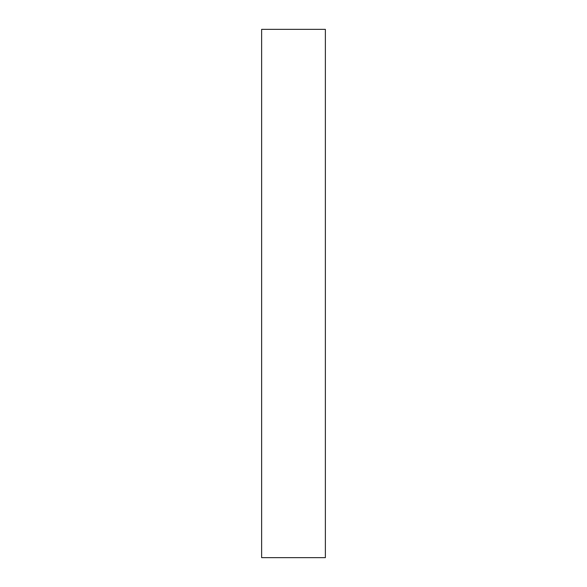 <?xml version="1.0" encoding="UTF-8"?>
<svg xmlns="http://www.w3.org/2000/svg" width="587" height="587" viewBox="0 0 587 587"><rect width="100%" height="100%" fill="white"/><g stroke="black" fill="none" stroke-linecap="round" stroke-linejoin="round"><path stroke-width="0.88" d="M325.367 557.65L261.633 557.65L261.633 29.35L325.367 29.35L325.367 557.65"/></g></svg>
